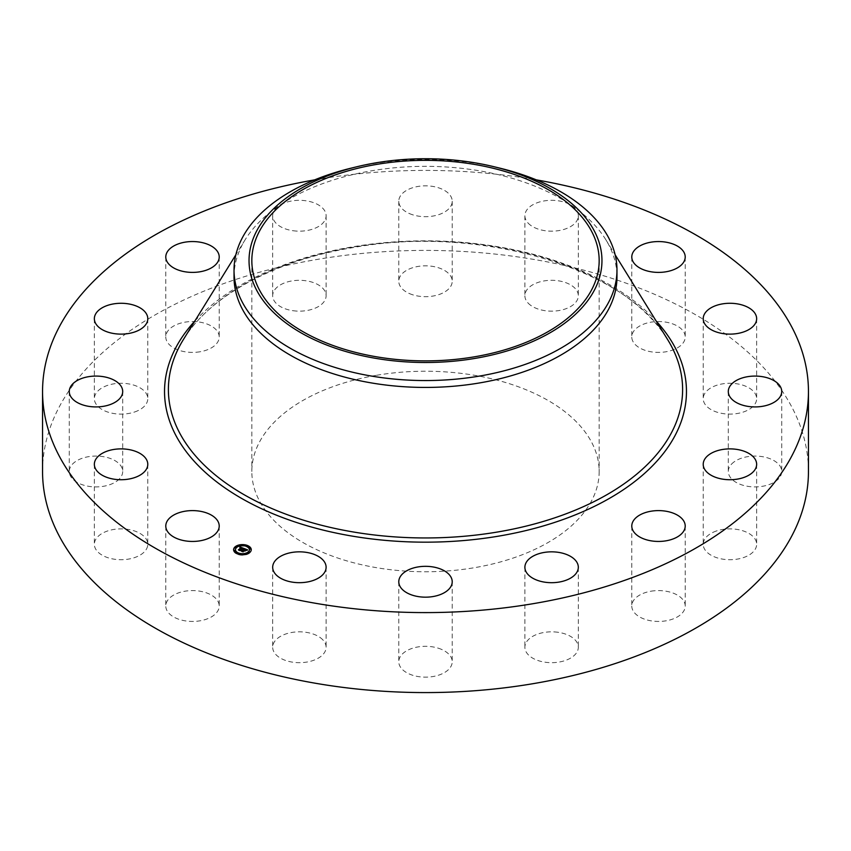 <?xml version="1.0" encoding="UTF-8"?>
<svg xmlns="http://www.w3.org/2000/svg" width="851" height="851" viewBox="0 0 851 851"><rect width="100%" height="100%" fill="white"/><g stroke="black" fill="none" stroke-linecap="round" stroke-linejoin="round"><path stroke-width="0.64" stroke-dasharray="4.25 3.19" d="M218.133 601.668A26.721 15.424 180 0 1 219.218 606.008A26.721 15.424 180 0 1 196.294 621.283A26.721 15.424 180 0 1 166.86 610.358A26.721 15.424 180 0 1 165.785 606.008A26.721 15.424 180 0 1 188.699 590.743A26.721 15.424 180 0 1 218.133 601.668M42.55 471.486A382.95 221.09 180 0 1 317.689 259.342A382.95 221.09 180 0 1 808.45 471.486M314.668 179.869A382.95 221.09 180 0 1 317.689 179.348A382.95 221.09 180 0 1 536.332 179.869M234.025 276.883A191.475 110.545 180 0 1 245.184 239.695A191.475 110.545 180 0 1 371.589 170.806A191.475 110.545 180 0 1 605.816 239.695A191.475 110.545 180 0 1 616.975 276.883M351.133 168.147A191.475 110.545 180 0 1 371.589 163.945A191.475 110.545 180 0 1 499.867 168.147M376.61 375.28A173.668 100.258 180 0 1 599.168 471.486A173.668 100.258 180 0 1 474.39 567.702A173.668 100.258 180 0 1 251.832 471.486A173.668 100.258 180 0 1 376.61 375.28M147.627 545.948A26.721 15.424 180 0 1 119.64 559.692A26.721 15.424 180 0 1 94.355 544.289A26.721 15.424 180 0 1 94.504 542.64A26.721 15.424 180 0 1 122.501 528.886A26.721 15.424 180 0 1 147.787 544.289A26.721 15.424 180 0 1 147.627 545.948M119.427 478.89A26.721 15.424 180 0 1 89.376 486.432A26.721 15.424 180 0 1 69.271 471.486A26.721 15.424 180 0 1 72.537 464.093A26.721 15.424 180 0 1 102.599 456.54A26.721 15.424 180 0 1 122.704 471.486A26.721 15.424 180 0 1 119.427 478.89M137.83 410.703A26.721 15.424 180 0 1 109.534 412.597A26.721 15.424 180 0 1 94.355 398.683A26.721 15.424 180 0 1 104.311 386.673A26.721 15.424 180 0 1 132.596 384.769A26.721 15.424 180 0 1 147.787 398.683A26.721 15.424 180 0 1 137.83 410.703M200.017 351.771A26.721 15.424 180 0 1 165.785 336.964A26.721 15.424 180 0 1 184.975 322.167A26.721 15.424 180 0 1 219.218 336.964A26.721 15.424 180 0 1 200.017 351.771M296.542 311.062A26.721 15.424 180 0 1 272.682 295.722A26.721 15.424 180 0 1 302.265 280.394A26.721 15.424 180 0 1 326.114 295.722A26.721 15.424 180 0 1 296.542 311.062M412.692 294.786A26.721 15.424 180 0 1 398.779 281.245A26.721 15.424 180 0 1 438.308 267.714A26.721 15.424 180 0 1 452.221 281.245A26.721 15.424 180 0 1 412.692 294.786M530.79 305.403A26.721 15.424 180 0 1 524.886 295.722A26.721 15.424 180 0 1 542.715 281.181A26.721 15.424 180 0 1 572.404 286.053A26.721 15.424 180 0 1 578.318 295.722A26.721 15.424 180 0 1 560.49 310.275A26.721 15.424 180 0 1 530.79 305.403M632.867 341.315A26.721 15.424 180 0 1 631.782 336.964A26.721 15.424 180 0 1 654.706 321.699A26.721 15.424 180 0 1 684.14 332.624A26.721 15.424 180 0 1 685.215 336.964A26.721 15.424 180 0 1 662.301 352.24A26.721 15.424 180 0 1 632.867 341.315M703.373 397.034A26.721 15.424 180 0 1 731.36 383.28A26.721 15.424 180 0 1 756.645 398.683A26.721 15.424 180 0 1 756.496 400.342A26.721 15.424 180 0 1 728.499 414.086A26.721 15.424 180 0 1 703.213 398.683A26.721 15.424 180 0 1 703.373 397.034M731.573 464.093A26.721 15.424 180 0 1 761.624 456.54A26.721 15.424 180 0 1 781.729 471.486A26.721 15.424 180 0 1 778.463 478.89A26.721 15.424 180 0 1 748.401 486.432A26.721 15.424 180 0 1 728.296 471.486A26.721 15.424 180 0 1 731.573 464.093M713.17 532.279A26.721 15.424 180 0 1 741.466 530.375A26.721 15.424 180 0 1 756.645 544.289A26.721 15.424 180 0 1 746.689 556.309A26.721 15.424 180 0 1 718.404 558.203A26.721 15.424 180 0 1 703.213 544.289A26.721 15.424 180 0 1 713.17 532.279M650.983 591.211A26.721 15.424 180 0 1 685.215 606.008A26.721 15.424 180 0 1 666.025 620.815A26.721 15.424 180 0 1 631.782 606.008A26.721 15.424 180 0 1 650.983 591.211M554.458 631.921A26.721 15.424 180 0 1 578.318 647.249A26.721 15.424 180 0 1 548.735 662.589A26.721 15.424 180 0 1 524.886 647.249A26.721 15.424 180 0 1 554.458 631.921M438.308 648.196A26.721 15.424 180 0 1 452.221 661.738A26.721 15.424 180 0 1 412.692 675.268A26.721 15.424 180 0 1 398.779 661.738A26.721 15.424 180 0 1 438.308 648.196M320.21 637.58A26.721 15.424 180 0 1 326.114 647.249A26.721 15.424 180 0 1 308.285 661.801A26.721 15.424 180 0 1 278.596 656.929A26.721 15.424 180 0 1 272.682 647.249A26.721 15.424 180 0 1 290.51 632.708A26.721 15.424 180 0 1 320.21 637.58M296.542 231.078A26.721 15.424 180 0 1 272.682 215.739A26.721 15.424 180 0 1 302.265 200.4A26.721 15.424 180 0 1 326.114 215.739A26.721 15.424 180 0 1 296.542 231.078M412.692 214.792A26.721 15.424 180 0 1 398.779 201.261A26.721 15.424 180 0 1 438.308 187.72A26.721 15.424 180 0 1 452.221 201.261A26.721 15.424 180 0 1 412.692 214.792M530.79 225.419A26.721 15.424 180 0 1 524.886 215.739A26.721 15.424 180 0 1 542.715 201.198A26.721 15.424 180 0 1 572.404 206.059A26.721 15.424 180 0 1 578.318 215.739A26.721 15.424 180 0 1 560.49 230.291A26.721 15.424 180 0 1 530.79 225.419M243.269 550.31L242.492 550.214L243.269 550.108M243.109 550.012L242.535 550.32L243.109 550.448M245.131 550.661L244.822 551.352L243.907 550.554L242.96 551.884L241.386 551.278L242.258 551.182M246.833 549.991L247.524 550.257L246.354 550.608L245.088 549.533L244.088 550.406L245.162 549.714L246.279 550.416L245.194 549.799L244.726 550.65M244.918 549.246L246.364 550.225M246.354 549.746L246.386 550.363M246.386 549.884L246.364 550.746L247.63 550.459L246.364 550.746M241.429 548.161L240.301 547.916L241.429 547.916M241.95 548.118L242.865 548.47M243.258 548.608L243.897 548.852L242.79 549.235L242.12 548.406L239.908 550.746L238.44 550.182L239.237 550.054M241.269 548.299L239.929 548.267L241.269 548.225M242.843 548.363L242.875 549.406L243.971 549.055L242.875 549.406M245.833 550.671L244.907 551.469L245.833 550.342M240.025 550.576L238.461 550.342L239.993 550.927L242.12 548.555L242.812 549.363M242.78 548.512L240.003 550.501M243.088 551.512L244.662 551.076L243.088 551.608M243.109 551.767L241.333 551.512L243.067 552.108L243.046 551.554M233.621 549.906A8.818 5.095 0 0 0 233.61 550.118A8.818 5.095 0 0 0 239.876 554.99A8.818 5.095 0 0 0 249.758 552.948A8.818 5.095 0 0 0 251.247 550.118A8.818 5.095 0 0 0 251.236 549.906M247.343 545.895A8.818 5.095 0 0 0 246.567 545.629M241.354 545.065A8.818 5.095 0 0 0 240.365 545.172M249.364 549.906A6.946 4.01 0 0 0 244.269 546.257A6.946 4.01 0 0 0 236.652 547.895A6.946 4.01 0 0 0 235.493 549.906M237.918 553.171A6.946 4.01 0 0 0 238.588 553.458M243.439 554.086A6.946 4.01 0 0 0 244.397 553.969M246.279 546.342L246.95 546.64M247.258 546.161L246.364 546.161M249.428 552.48L248.545 552.48M250.609 549.065L249.715 549.065M237.514 553.916L238.291 554.182M238.493 553.735L237.61 553.735M243.503 554.735L244.492 554.629M244.418 554.416L243.524 554.416M236.323 547.416L235.429 547.416M240.461 545.842L241.418 545.714M241.333 545.491L240.45 545.491M235.142 550.842L234.259 550.842M183.38 339.57A257.108 148.436 180 0 1 353.112 247.077A257.108 148.436 180 0 1 667.62 339.57C627.081 268.235 478.943 224.228 352.74 247.652C274.65 260.502 209.537 296.222 183.38 339.57M194.89 320.976A260.97 150.67 180 0 1 352.027 246.928A260.97 150.67 180 0 1 656.11 320.976M219.218 526.024L219.218 606.008M165.785 526.024L165.785 606.008M245.184 239.695L235.855 254.779M605.816 239.695L615.145 254.779M599.168 260.619L599.168 471.486M251.832 260.619L251.832 471.486M756.645 318.7L756.645 398.683M703.213 318.7L703.213 398.683M69.271 391.503L69.271 471.486M122.704 391.503L122.704 471.486M781.729 391.503L781.729 471.486M728.296 391.503L728.296 471.486M94.355 318.7L94.355 398.683M147.787 318.7L147.787 398.683M756.645 464.306L756.645 544.289M703.213 464.306L703.213 544.289M165.785 256.981L165.785 336.964M219.218 256.981L219.218 336.964M685.215 526.024L685.215 606.008M631.782 526.024L631.782 606.008M272.682 215.739L272.682 295.722M326.114 215.739L326.114 295.722M578.318 567.266L578.318 647.249M524.886 567.266L524.886 647.249M398.779 201.261L398.779 281.245M452.221 201.261L452.221 281.245M452.221 581.744L452.221 661.738M398.779 581.744L398.779 661.738M524.886 215.739L524.886 295.722M578.318 215.739L578.318 295.722M326.114 567.266L326.114 647.249M272.682 567.266L272.682 647.249M631.782 256.981L631.782 336.964M685.215 256.981L685.215 336.964M94.355 464.306L94.355 544.289M147.787 464.306L147.787 544.289"/><path stroke-width="1.28" d="M218.133 521.684A26.721 15.424 180 0 1 219.218 526.024A26.721 15.424 180 0 1 196.294 541.289A26.721 15.424 180 0 1 166.86 530.364A26.721 15.424 180 0 1 165.785 526.024A26.721 15.424 180 0 1 188.699 510.76A26.721 15.424 180 0 1 218.133 521.684M536.332 179.869A382.95 221.09 180 0 1 808.45 391.503L808.45 471.486A382.95 221.09 180 0 1 533.311 683.64A382.95 221.09 180 0 1 42.55 471.486L42.55 391.503A382.95 221.09 180 0 1 314.668 179.869M808.45 391.503A382.95 221.09 180 0 1 533.311 603.657A382.95 221.09 180 0 1 42.55 391.503M494.037 166.732L499.867 168.147A191.475 110.545 180 0 1 616.975 270.012L616.975 276.883A191.475 110.545 180 0 1 479.411 382.961A191.475 110.545 180 0 1 234.025 276.883L234.025 270.012A191.475 110.545 180 0 1 241.769 238.897A191.475 110.545 180 0 1 351.133 168.147L356.963 166.732A176.465 101.886 180 0 1 494.037 166.732A176.465 101.886 180 0 1 594.828 289.297A176.465 101.886 180 0 1 375.812 358.377A176.465 101.886 180 0 1 256.172 231.929A176.465 101.886 180 0 1 356.963 166.732M616.975 270.012A191.475 110.545 180 0 1 609.231 301.137A191.475 110.545 180 0 1 479.411 376.089A191.475 110.545 180 0 1 234.025 270.012M376.61 164.403A173.668 100.258 180 0 1 599.168 260.619A173.668 100.258 180 0 1 474.39 356.824A173.668 100.258 180 0 1 251.832 260.619A173.668 100.258 180 0 1 376.61 164.403M703.373 317.051A26.721 15.424 180 0 1 731.36 303.296A26.721 15.424 180 0 1 756.645 318.7A26.721 15.424 180 0 1 756.496 320.348A26.721 15.424 180 0 1 728.499 334.103A26.721 15.424 180 0 1 703.213 318.7A26.721 15.424 180 0 1 703.373 317.051M119.427 398.896A26.721 15.424 180 0 1 89.376 406.448A26.721 15.424 180 0 1 69.271 391.503A26.721 15.424 180 0 1 72.537 384.109A26.721 15.424 180 0 1 102.599 376.557A26.721 15.424 180 0 1 122.704 391.503A26.721 15.424 180 0 1 119.427 398.896M731.573 384.109A26.721 15.424 180 0 1 761.624 376.557A26.721 15.424 180 0 1 781.729 391.503A26.721 15.424 180 0 1 778.463 398.896A26.721 15.424 180 0 1 748.401 406.448A26.721 15.424 180 0 1 728.296 391.503A26.721 15.424 180 0 1 731.573 384.109M137.83 330.709A26.721 15.424 180 0 1 109.534 332.613A26.721 15.424 180 0 1 94.355 318.7A26.721 15.424 180 0 1 104.311 306.69A26.721 15.424 180 0 1 132.596 304.786A26.721 15.424 180 0 1 147.787 318.7A26.721 15.424 180 0 1 137.83 330.709M713.17 452.296A26.721 15.424 180 0 1 741.466 450.392A26.721 15.424 180 0 1 756.645 464.306A26.721 15.424 180 0 1 746.689 476.315A26.721 15.424 180 0 1 718.404 478.219A26.721 15.424 180 0 1 703.213 464.306A26.721 15.424 180 0 1 713.17 452.296M200.017 271.777A26.721 15.424 180 0 1 165.785 256.981A26.721 15.424 180 0 1 184.975 242.173A26.721 15.424 180 0 1 219.218 256.981A26.721 15.424 180 0 1 200.017 271.777M650.983 511.228A26.721 15.424 180 0 1 685.215 526.024A26.721 15.424 180 0 1 666.025 540.821A26.721 15.424 180 0 1 631.782 526.024A26.721 15.424 180 0 1 650.983 511.228M554.458 551.927A26.721 15.424 180 0 1 578.318 567.266A26.721 15.424 180 0 1 548.735 582.605A26.721 15.424 180 0 1 524.886 567.266A26.721 15.424 180 0 1 554.458 551.927M438.308 568.213A26.721 15.424 180 0 1 452.221 581.744A26.721 15.424 180 0 1 412.692 595.285A26.721 15.424 180 0 1 398.779 581.744A26.721 15.424 180 0 1 438.308 568.213M320.21 557.586A26.721 15.424 180 0 1 326.114 567.266A26.721 15.424 180 0 1 308.285 581.807A26.721 15.424 180 0 1 278.596 576.946A26.721 15.424 180 0 1 272.682 567.266A26.721 15.424 180 0 1 290.51 552.714A26.721 15.424 180 0 1 320.21 557.586M632.867 261.321A26.721 15.424 180 0 1 631.782 256.981A26.721 15.424 180 0 1 654.706 241.716A26.721 15.424 180 0 1 684.14 252.641A26.721 15.424 180 0 1 685.215 256.981A26.721 15.424 180 0 1 662.301 272.246A26.721 15.424 180 0 1 632.867 261.321M147.627 465.954A26.721 15.424 180 0 1 119.64 479.709A26.721 15.424 180 0 1 94.355 464.306A26.721 15.424 180 0 1 94.504 462.657A26.721 15.424 180 0 1 122.501 448.902A26.721 15.424 180 0 1 147.787 464.306A26.721 15.424 180 0 1 147.627 465.954M249.758 552.512A8.818 5.095 180 0 1 239.876 554.554A8.818 5.095 180 0 1 233.61 549.682A8.818 5.095 180 0 1 235.099 546.853A8.818 5.095 180 0 1 244.992 544.81A8.818 5.095 180 0 1 251.247 549.682A8.818 5.095 180 0 1 249.758 552.512M248.205 551.916A6.946 4.01 180 0 1 240.418 553.522A6.946 4.01 180 0 1 235.482 549.682A6.946 4.01 180 0 1 236.652 547.459A6.946 4.01 180 0 1 244.45 545.842A6.946 4.01 180 0 1 249.375 549.682A6.946 4.01 180 0 1 248.205 551.916M243.843 548.438L242.79 548.799L242.12 547.97L239.908 550.31L238.44 549.746L241.269 547.863L239.929 547.831L241.429 547.725L239.844 547.714L240.035 546.959L243.843 548.438M243.886 548.629L242.812 548.927L243.886 548.629M242.748 548.533L242.163 548.204L240.12 550.608L238.482 549.98L239.993 550.491L242.12 548.118L242.726 548.512M247.524 549.82L246.354 550.172L245.088 549.097L244.088 549.969L245.162 549.278L246.29 549.927L245.194 549.363L244.365 550.076L245.716 550.14L244.822 550.916L243.907 550.118L242.96 551.448L241.386 550.842L244.194 548.533L247.524 549.82M247.471 550.054L246.364 550.31L247.46 549.991M244.96 551.097L245.833 550.235L244.96 551.097M244.003 550.384L243.184 551.799L241.312 551.001L243.067 551.671L243.982 550.299L244.662 550.64L244.003 550.384M247.258 546.076L246.279 545.906L247.258 546.076M249.428 552.384L248.449 552.214L249.428 552.384M250.609 548.969L249.63 548.799L250.609 548.969M238.493 553.639L237.514 553.469L238.493 553.639M244.418 554.32L243.439 554.15L244.418 554.32M235.429 546.98L236.408 547.161L235.429 546.98M240.45 545.055L241.429 545.225L240.45 545.055M234.259 550.406L235.238 550.576L234.259 550.406M243.269 550.108L244.354 548.938M242.258 551.182L243.109 549.937M244.354 549.033L244.918 549.246M239.237 550.054L241.269 547.863M243.088 551.171L243.109 551.767M251.236 549.906A8.818 5.095 0 0 0 247.343 545.895L247.258 546.161M246.567 545.629A8.818 5.095 0 0 0 241.354 545.065M240.365 545.172A8.818 5.095 0 0 0 235.631 546.885M235.355 547.076A8.818 5.095 0 0 0 235.099 547.289A8.818 5.095 0 0 0 233.621 549.906M235.493 549.906A6.946 4.01 0 0 0 235.482 550.118A6.946 4.01 0 0 0 237.918 553.171M238.291 554.182L238.588 553.469A6.946 4.01 0 0 0 243.439 554.086M244.397 553.969A6.946 4.01 0 0 0 248.205 552.352A6.946 4.01 0 0 0 249.375 550.118A6.946 4.01 0 0 0 249.364 549.906M248.545 552.48L249.237 552.916M249.715 549.065L250.609 549.065M235.429 547.416L236.323 547.416M234.259 550.842L235.142 550.842M615.145 254.779L667.62 339.57A257.108 148.436 180 0 1 497.888 531.949A257.108 148.436 180 0 1 238.525 491.399A257.108 148.436 180 0 1 183.38 339.57L235.855 254.779M656.11 320.976A260.97 150.67 180 0 1 498.973 536.077A260.97 150.67 180 0 1 223.324 486.772A260.97 150.67 180 0 1 194.89 320.976"/></g></svg>
